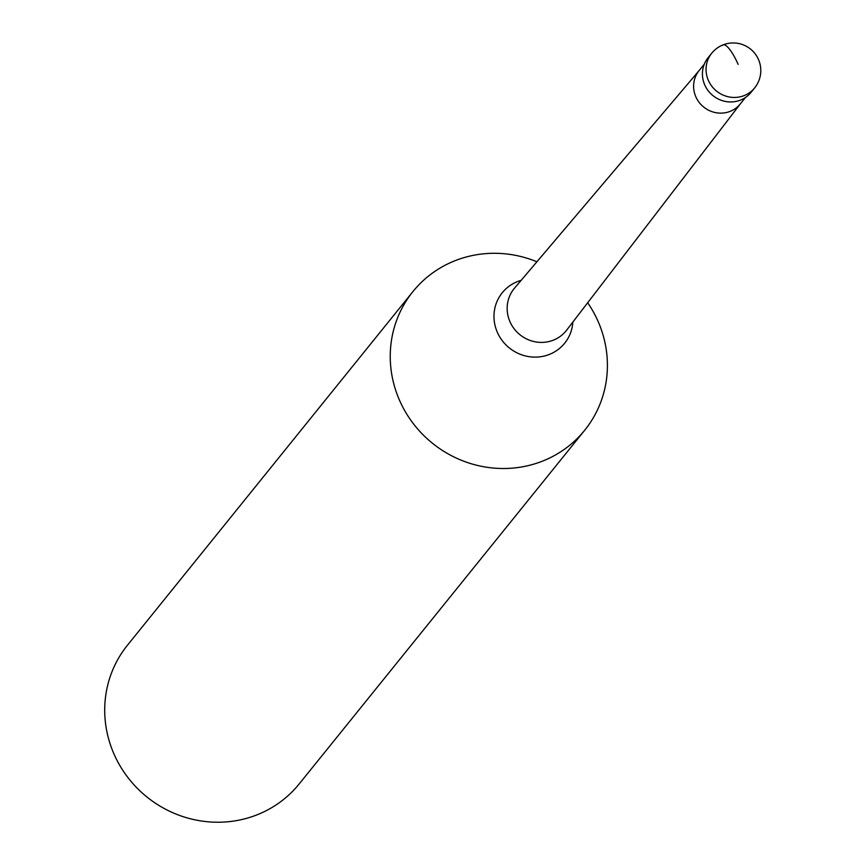 <?xml version="1.0" encoding="UTF-8"?>
<svg xmlns="http://www.w3.org/2000/svg" width="864" height="864" viewBox="0 0 864 864"><rect width="100%" height="100%" fill="white"/><g stroke="black" fill="none" stroke-linecap="round" stroke-linejoin="round"><path stroke-width="1.3" d="M752.728 90.029A27.594 26.438 -141.1 0 1 727.747 101.79A27.594 26.438 -141.1 0 1 704.722 84.856A27.594 26.438 38.9 0 0 751.043 92.372L754.672 87.88A27.594 26.438 -141.1 0 1 708.361 80.363A27.594 26.438 -141.1 0 1 711.731 53.212L708.091 57.715A27.594 26.438 38.9 0 0 704.722 84.856A27.594 26.438 -141.1 0 1 710.035 55.566M587.671 302.756A110.376 105.775 -141.1 0 1 598.19 321.646A110.376 105.775 -141.1 0 1 584.712 430.229A110.376 105.775 -141.1 0 1 399.46 400.151A110.376 105.775 -141.1 0 1 412.938 291.568A110.376 105.775 -141.1 0 1 536.911 261.781M412.938 291.568L127.408 645.289A110.376 105.775 38.9 0 0 113.929 753.872A110.376 105.775 38.9 0 0 299.182 783.95L584.712 430.229M738.148 64.411A27.594 6.923 -111.6 0 0 722.25 45.5M699.43 70.222A26.492 25.391 38.9 0 0 699.052 70.675A26.492 25.391 38.9 0 0 695.812 96.736A26.492 25.391 38.9 0 0 740.275 103.95A26.492 25.391 38.9 0 0 740.642 103.486M699.235 70.448L514.523 288.166A33.48 32.076 38.9 0 0 509.954 321.678A33.48 32.076 38.9 0 0 566.6 330.21L740.459 103.723M572.854 322.067A40.133 38.459 -141.1 0 1 540.378 356.767A40.133 38.459 -141.1 0 1 497.329 332.262A40.133 38.459 -141.1 0 1 521.165 280.336M754.672 87.88A27.594 27.594 0 0 0 758.484 59.497A27.594 27.594 0 0 0 711.731 53.212M699.052 70.675L704.3 64.174M740.275 103.95L745.524 97.448"/></g></svg>
